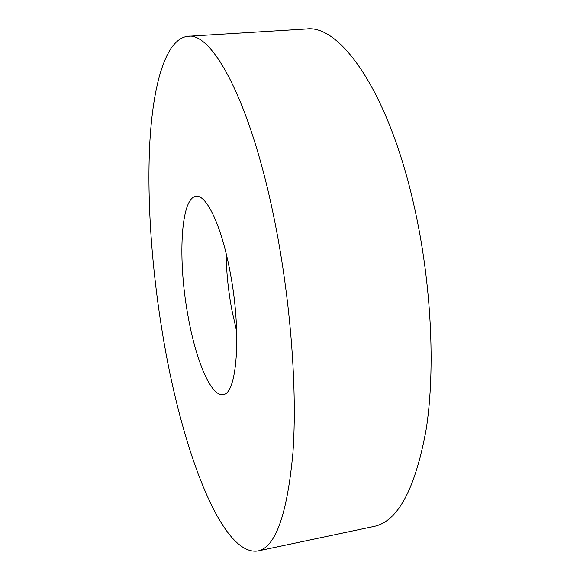 <?xml version="1.0" encoding="UTF-8"?>
<svg xmlns="http://www.w3.org/2000/svg" width="580" height="580" viewBox="0 0 580 580"><rect width="100%" height="100%" fill="white"/><g stroke="black" fill="none" stroke-linecap="round" stroke-linejoin="round"><path stroke-width="0.87" d="M163.908 341.743C152.199 274.144 146.733 202.703 149.778 143.253C153.018 84.644 165.583 38.744 187.855 36.308C212.36 31.697 251.415 102.776 275.159 223.59C290.892 302.666 297.395 391.659 292.885 453.357C287.093 515.091 275.355 547.643 257.687 551C221.198 556.104 182.287 449.029 163.908 341.743M187.855 36.308L306.247 29C339.931 24.005 388.832 91.705 414.388 207.234C431.389 282.888 435.529 368.474 426.293 428.692C415.36 489.099 397.844 521.696 373.752 526.502L257.687 551M236.72 331.586L231.855 309.945C228.281 290.718 226.36 271.861 226.106 253.38M230.013 271.541C241.94 332.427 237.039 395.06 222.945 394.56C210.939 396.749 195.764 359.999 188.043 316.107C177.676 260.688 180.438 197.628 196.055 196.352C206.328 194.264 221.48 225.576 230.013 271.541"/></g></svg>
